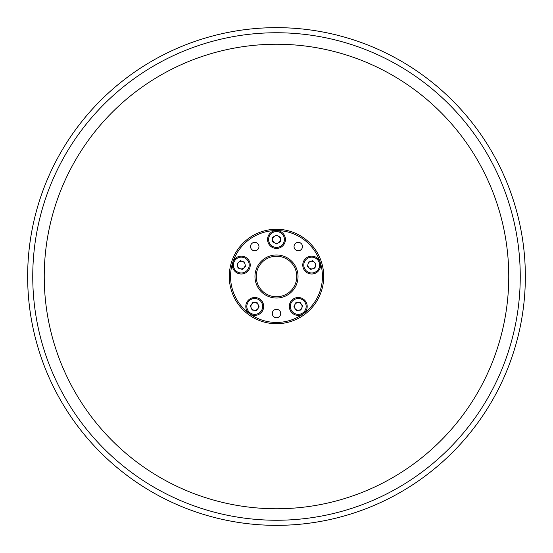 <?xml version="1.0" encoding="UTF-8"?>
<svg xmlns="http://www.w3.org/2000/svg" width="553" height="553" viewBox="0 0 553 553"><rect width="100%" height="100%" fill="white"/><g stroke="black" fill="none" stroke-linecap="round" stroke-linejoin="round"><path stroke-width="0.83" d="M508.76 276.5A232.26 232.26 0 0 0 276.5 44.24A232.26 232.26 0 0 0 44.24 276.5A232.26 232.26 0 0 0 276.5 508.76A232.26 232.26 0 0 0 508.76 276.5M272.29 313.51A4.21 4.21 0 0 0 276.5 317.719A4.21 4.21 0 0 0 280.71 313.51A4.21 4.21 0 0 0 276.5 309.3A4.21 4.21 0 0 0 272.29 313.51M250.537 246.562A4.21 4.21 0 0 0 254.746 250.772A4.21 4.21 0 0 0 258.956 246.562A4.21 4.21 0 0 0 254.746 242.345A4.21 4.21 0 0 0 250.537 246.562M294.044 246.562A4.21 4.21 0 0 0 298.254 250.772A4.21 4.21 0 0 0 302.463 246.562A4.21 4.21 0 0 0 298.254 242.345A4.21 4.21 0 0 0 294.044 246.562M296.761 276.5A20.261 20.261 0 0 0 276.5 256.239A20.261 20.261 0 0 0 256.239 276.5A20.261 20.261 0 0 0 276.5 296.761A20.261 20.261 0 0 0 296.761 276.5A20.261 20.261 0 0 1 276.5 296.761A20.261 20.261 0 0 1 256.239 276.5M323.719 276.5A47.219 47.219 0 0 0 276.5 229.281A47.219 47.219 0 0 0 229.281 276.5A47.219 47.219 0 0 0 276.5 323.719A47.219 47.219 0 0 0 323.719 276.5A47.219 47.219 0 0 1 276.5 323.719A47.219 47.219 0 0 1 229.281 276.5M272.67 239.49A3.83 3.83 0 0 1 278.415 236.179A3.83 3.83 0 0 1 278.415 242.808A3.83 3.83 0 0 1 272.67 239.49M285.431 239.49A8.931 8.931 0 0 1 276.5 248.421A8.931 8.931 0 0 1 267.569 239.49A8.931 8.931 0 0 1 276.5 230.56A8.931 8.931 0 0 1 285.431 239.49M284.415 239.49A7.915 7.915 0 0 1 276.5 247.405A7.915 7.915 0 0 1 268.585 239.49A7.915 7.915 0 0 1 276.5 231.583A7.915 7.915 0 0 1 284.415 239.49M276.5 243.914L272.67 241.702L272.67 237.278L276.5 235.073L280.33 237.278L280.33 241.702L276.5 243.914M240.12 268.703A3.83 3.83 0 0 1 238.744 262.219A3.83 3.83 0 0 1 245.048 264.265A3.83 3.83 0 0 1 240.12 268.703M244.067 256.571A8.931 8.931 0 0 1 249.797 267.825A8.931 8.931 0 0 1 238.543 273.562A8.931 8.931 0 0 1 232.806 262.302A8.931 8.931 0 0 1 244.067 256.571M243.749 257.539A7.915 7.915 0 0 1 248.829 267.507A7.915 7.915 0 0 1 238.855 272.588A7.915 7.915 0 0 1 233.781 262.62A7.915 7.915 0 0 1 243.749 257.539M245.504 266.428L242.221 269.387L238.018 268.018L237.099 263.698L240.382 260.74L244.585 262.108L245.504 266.428M257.843 308.692A3.83 3.83 0 0 1 251.249 308A3.83 3.83 0 0 1 255.147 302.636A3.83 3.83 0 0 1 257.843 308.692M247.523 301.191A8.931 8.931 0 0 1 260 299.214A8.931 8.931 0 0 1 261.977 311.692A8.931 8.931 0 0 1 249.493 313.669A8.931 8.931 0 0 1 247.523 301.191M248.345 301.793A7.915 7.915 0 0 1 259.398 300.037A7.915 7.915 0 0 1 261.147 311.09A7.915 7.915 0 0 1 250.094 312.839A7.915 7.915 0 0 1 248.345 301.793M257.345 302.864L259.143 306.901L256.544 310.482L252.147 310.019L250.35 305.982L252.949 302.401L257.345 302.864M301.35 304.191A3.83 3.83 0 0 1 298.655 310.247A3.83 3.83 0 0 1 294.756 304.883A3.83 3.83 0 0 1 301.35 304.191M291.023 311.692A8.931 8.931 0 0 1 293 299.214A8.931 8.931 0 0 1 305.477 301.191A8.931 8.931 0 0 1 303.507 313.669A8.931 8.931 0 0 1 291.023 311.692M291.853 311.09A7.915 7.915 0 0 1 293.602 300.037A7.915 7.915 0 0 1 304.655 301.793A7.915 7.915 0 0 1 302.906 312.839A7.915 7.915 0 0 1 291.853 311.09M295.655 302.864L300.051 302.401L302.65 305.982L300.853 310.019L296.456 310.482L293.857 306.901L295.655 302.864M310.516 261.424A3.83 3.83 0 0 1 315.445 265.862A3.83 3.83 0 0 1 309.134 267.908A3.83 3.83 0 0 1 310.516 261.424M314.457 273.562A8.931 8.931 0 0 1 303.203 267.825A8.931 8.931 0 0 1 308.933 256.571A8.931 8.931 0 0 1 320.194 262.302A8.931 8.931 0 0 1 314.457 273.562M314.145 272.588A7.915 7.915 0 0 1 304.171 267.507A7.915 7.915 0 0 1 309.251 257.539A7.915 7.915 0 0 1 319.219 262.62A7.915 7.915 0 0 1 314.145 272.588M307.496 266.428L308.415 262.108L312.618 260.74L315.901 263.698L314.982 268.018L310.779 269.387L307.496 266.428M27.65 276.5A248.85 248.85 0 0 0 276.5 525.35A248.85 248.85 0 0 0 525.35 276.5A248.85 248.85 0 0 0 276.5 27.65A248.85 248.85 0 0 0 27.65 276.5M32.751 276.5A243.749 243.749 0 0 0 276.5 520.249A243.749 243.749 0 0 0 520.249 276.5A243.749 243.749 0 0 0 276.5 32.751A243.749 243.749 0 0 0 32.751 276.5M298.032 276.5A21.532 21.532 0 0 0 276.5 254.968A21.532 21.532 0 0 0 254.968 276.5A21.532 21.532 0 0 0 276.5 298.032A21.532 21.532 0 0 0 298.032 276.5M322.44 276.5A45.94 45.94 0 0 0 232.806 262.302A45.94 45.94 0 0 0 303.5 313.669A45.94 45.94 0 0 0 322.44 276.5"/></g></svg>
